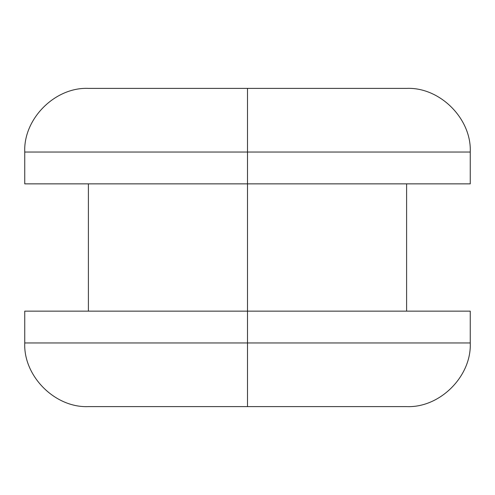 <?xml version="1.0" encoding="UTF-8"?>
<svg xmlns="http://www.w3.org/2000/svg" width="495" height="495" viewBox="0 0 495 495"><rect width="100%" height="100%" fill="white"/><g stroke="black" fill="none" stroke-linecap="round" stroke-linejoin="round"><path stroke-width="0.74" d="M342.967 88.395L247.5 88.395L247.5 152.033L470.25 152.033L247.5 152.033L247.5 311.145L470.25 311.145L247.5 311.145L247.5 342.967L470.25 342.967L247.5 342.967L247.5 406.605L342.967 406.605M470.25 183.855L470.25 152.033C471.698 118.763 439.882 86.941 406.605 88.395L88.395 88.395C55.118 86.941 23.302 118.763 24.75 152.033L247.5 152.033L24.75 152.033L24.75 183.855L470.25 183.855L247.5 183.855L247.5 88.395L152.033 88.395M152.033 406.605L247.5 406.605L247.5 342.967L24.75 342.967L247.5 342.967L247.5 183.855L24.75 183.855M24.75 311.145L247.5 311.145L24.75 311.145L24.75 342.967C23.302 376.237 55.118 408.059 88.395 406.605L406.605 406.605C439.882 408.059 471.698 376.237 470.25 342.967L470.25 311.145M406.605 183.855L406.605 311.145M88.395 183.855L88.395 311.145"/></g></svg>
